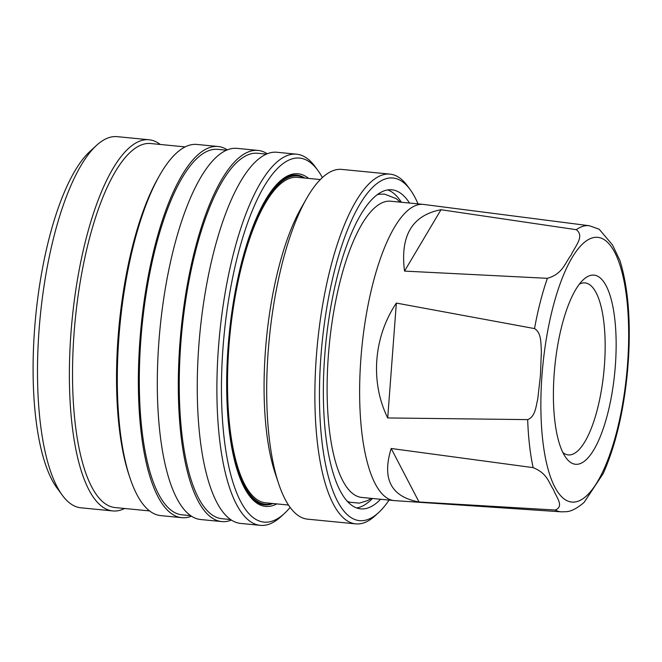 <?xml version="1.0" encoding="UTF-8"?>
<svg xmlns="http://www.w3.org/2000/svg" width="662" height="662" viewBox="0 0 662 662"><rect width="100%" height="100%" fill="white"/><g stroke="black" fill="none" stroke-linecap="round" stroke-linejoin="round"><path stroke-width="0.99" d="M160.221 144.457A186.469 59.1 95.6 0 0 149.082 139.765L117.191 136.653A186.469 59.1 95.6 0 0 113.003 136.711A186.469 59.1 95.6 0 0 96.495 145.4A186.469 59.1 95.6 0 0 40.233 316.486A186.469 59.1 95.6 0 0 62.302 495.226A186.469 59.1 95.6 0 0 80.913 507.812L112.813 510.932A186.469 59.1 95.6 0 0 117 510.874A186.469 59.1 95.6 0 0 124.638 508.482M149.082 139.765A186.469 59.1 95.6 0 0 144.895 139.823A186.469 59.1 95.6 0 0 71.521 326.143A186.469 59.1 95.6 0 0 112.813 510.932M185.17 146.898L150.688 143.53A182.877 57.966 95.6 0 0 146.583 143.58A182.877 57.966 95.6 0 0 74.624 326.316A182.877 57.966 95.6 0 0 115.114 507.555L149.595 510.923M227.298 149.86A186.469 59.1 95.6 0 0 218.063 146.509L196.995 144.448A186.469 59.1 95.6 0 0 192.808 144.506A186.469 59.1 95.6 0 0 159.6 175.372A186.469 59.1 95.6 0 0 130.025 478.038A186.469 59.1 95.6 0 0 160.725 515.615L181.785 517.676A186.469 59.1 95.6 0 0 185.972 517.618A186.469 59.1 95.6 0 0 191.5 516.178M218.063 146.509A186.469 59.1 95.6 0 0 213.876 146.567A186.469 59.1 95.6 0 0 140.501 332.887A186.469 59.1 95.6 0 0 181.785 517.676M226.462 150.216L217.781 149.364A183.597 58.19 95.6 0 0 213.66 149.422A183.597 58.19 95.6 0 0 141.411 332.87A183.597 58.19 95.6 0 0 182.067 514.821L190.739 515.665M267.241 153.766A186.469 59.1 95.6 0 0 258.006 150.415L237.013 148.362A186.469 59.1 95.6 0 0 232.825 148.42A186.469 59.1 95.6 0 0 159.451 334.74A186.469 59.1 95.6 0 0 200.743 519.529L221.729 521.573A186.469 59.1 95.6 0 0 225.916 521.524A186.469 59.1 95.6 0 0 231.443 520.075M258.006 150.415A186.469 59.1 95.6 0 0 253.811 150.473A186.469 59.1 95.6 0 0 180.445 336.793A186.469 59.1 95.6 0 0 221.729 521.573M266.397 154.114L257.725 153.27A183.597 58.19 95.6 0 0 253.604 153.327A183.597 58.19 95.6 0 0 181.355 336.776A183.597 58.19 95.6 0 0 222.01 518.718L230.682 519.571M322.369 177.573A182.877 57.966 95.6 0 0 317.884 170.432L315.203 166.774A186.469 59.1 95.6 0 0 296.593 154.188L276.956 152.268A186.469 59.1 95.6 0 0 272.769 152.318A186.469 59.1 95.6 0 0 199.394 338.638A186.469 59.1 95.6 0 0 240.687 523.427L260.315 525.347A186.469 59.1 95.6 0 0 264.502 525.289A186.469 59.1 95.6 0 0 281.019 516.6L284.354 513.53A182.877 57.966 95.6 0 0 290.138 507.39M296.593 154.188A186.469 59.1 95.6 0 0 292.405 154.238A186.469 59.1 95.6 0 0 219.031 340.558A186.469 59.1 95.6 0 0 260.315 525.347M317.884 170.432A182.877 57.966 95.6 0 0 295.517 158.135A182.877 57.966 95.6 0 0 223.036 347.293A182.877 57.966 95.6 0 0 268.16 522.053A182.877 57.966 95.6 0 0 284.354 513.53M308.608 178.417A167.105 52.968 95.6 0 0 294.342 173.841A167.105 52.968 95.6 0 0 279.538 181.628A167.105 52.968 95.6 0 0 229.126 334.947A167.105 52.968 95.6 0 0 248.904 495.126A167.105 52.968 95.6 0 0 269.335 506.356A167.105 52.968 95.6 0 0 276.79 503.898M304.785 178.045A165.665 52.513 95.6 0 0 292.877 175.132A165.665 52.513 95.6 0 0 278.876 182.257M248.366 494.382A165.665 52.513 95.6 0 0 268.093 504.8A165.665 52.513 95.6 0 0 272.976 503.525M304.255 177.995A164.954 52.281 95.6 0 0 297.544 175.893L296.526 175.794A164.954 52.281 95.6 0 0 292.827 175.844A164.954 52.281 95.6 0 0 268.88 194.496M297.544 175.893A164.954 52.281 95.6 0 0 293.837 175.943A164.954 52.281 95.6 0 0 228.928 340.764A164.954 52.281 95.6 0 0 265.454 504.229A164.954 52.281 95.6 0 0 269.161 504.187A164.954 52.281 95.6 0 0 272.438 503.476M320.317 179.559L297.404 177.325A163.514 51.826 95.6 0 0 293.729 177.375A163.514 51.826 95.6 0 0 229.391 340.756A163.514 51.826 95.6 0 0 265.594 502.806L288.508 505.048M418.036 203.888A172.12 54.557 95.6 0 0 410.2 189.646L407.519 185.989A175.711 55.691 95.6 0 0 389.984 174.123L341.791 169.414A175.711 55.691 95.6 0 0 337.843 169.464A175.711 55.691 95.6 0 0 306.556 198.55A175.711 55.691 95.6 0 0 278.677 483.757A175.711 55.691 95.6 0 0 307.607 519.165L355.8 523.874A175.711 55.691 95.6 0 0 359.747 523.816A175.711 55.691 95.6 0 0 375.304 515.624L378.639 512.562A172.12 54.557 95.6 0 0 389.082 500.1M389.984 174.123A175.711 55.691 95.6 0 0 386.037 174.172A175.711 55.691 95.6 0 0 316.891 349.743A175.711 55.691 95.6 0 0 355.8 523.874M410.2 189.646A172.12 54.557 95.6 0 0 389.148 178.07A172.12 54.557 95.6 0 0 320.938 356.098A172.12 54.557 95.6 0 0 363.397 520.58A172.12 54.557 95.6 0 0 378.639 512.562M409.538 203.052A160.287 50.809 95.6 0 0 391.863 189.795A160.287 50.809 95.6 0 0 388.263 189.845A160.287 50.809 95.6 0 0 325.191 350.008A160.287 50.809 95.6 0 0 360.682 508.855A160.287 50.809 95.6 0 0 364.282 508.805A160.287 50.809 95.6 0 0 380.584 499.272M400.336 202.158L396.215 198.633L384.589 194.131L379.864 194.181A155.123 49.17 95.6 0 0 379.756 194.189A155.123 49.17 95.6 0 0 377.216 194.702M589.329 225.734L423.688 204.442A148.818 47.168 95.6 0 0 423.233 204.393L390.721 201.215A148.818 47.168 95.6 0 0 387.378 201.256A148.818 47.168 95.6 0 0 328.815 349.958A148.818 47.168 95.6 0 0 361.766 497.435L394.287 500.613A148.818 47.168 95.6 0 0 394.734 500.646L561.368 511.834L565.977 511.701C570.967 511.561 577.007 508.457 584.099 502.4L603.181 473.587C615.619 445.617 623.761 411.168 627.617 370.232L628.536 357.902C630.754 318.629 627.874 286.149 619.897 260.48L612.532 244.981L599.168 229.209L589.329 225.734A143.737 45.562 95.6 0 0 585.663 225.725A143.737 45.562 95.6 0 0 576.279 229.689C585.117 236.359 574.566 246.818 571.232 254.895C565.108 262.682 562.907 273.903 547.383 278.321L404.532 271.097C400.047 235.697 412.203 215.241 440.991 209.73L576.279 229.689M423.233 204.393A148.818 47.168 95.6 0 0 419.89 204.434A148.818 47.168 95.6 0 0 361.336 353.136A148.818 47.168 95.6 0 0 394.287 500.613M591.886 275.16A95.03 30.121 95.6 0 0 583.47 279.587A95.03 30.121 95.6 0 0 554.797 366.773A95.03 30.121 95.6 0 0 566.043 457.864A95.03 30.121 95.6 0 0 577.661 464.252A95.03 30.121 95.6 0 0 615.329 365.962A95.03 30.121 95.6 0 0 591.886 275.16M562.907 452.601A86.408 27.39 95.6 0 0 568.228 454.902A86.408 27.39 95.6 0 0 570.172 454.877A86.408 27.39 95.6 0 0 604.174 368.544A86.408 27.39 95.6 0 0 585.043 282.914A86.408 27.39 95.6 0 0 583.098 282.939A86.408 27.39 95.6 0 0 579.374 284.139M527.68 419.617C535.343 416.77 535.947 406.311 537.743 399.161L540.465 375.155L541.392 350.777C540.688 343.346 541.665 332.887 534.524 328.584L396.348 303.072C373.476 337.215 370.099 382.106 387.709 417.945L527.68 419.617A143.737 45.562 95.6 0 0 533.15 467.637C547.731 473.595 548.558 482.664 553.54 489.723C555.724 496.5 564.843 506.331 555.203 510.03L419.021 501.995C391.035 496.781 381.759 478.949 391.192 448.488L533.15 467.637M347.26 501.208A155.123 49.17 95.6 0 0 349.759 502.235L359.3 503.137L367.393 500.687L371.39 498.37M356.669 507.944A160.287 50.809 95.6 0 0 372.466 498.478M401.412 202.258A160.287 50.809 95.6 0 0 387.758 189.92M306.556 198.55L301.169 208.009A163.514 51.826 95.6 0 0 275.227 473.429L278.677 483.757M240.935 480.43A164.954 52.281 95.6 0 0 264.436 504.138L265.454 504.229M159.6 175.372L158.019 178.152A182.877 57.966 95.6 0 0 129.007 475.002L130.025 478.038M96.495 145.4L89.817 151.54A179.294 56.824 95.6 0 0 35.723 316.047A179.294 56.824 95.6 0 0 56.949 487.911L62.302 495.226M391.192 448.488L419.021 501.995M396.348 303.072L387.709 417.945M440.991 209.73L404.532 271.097M574.823 502.019A132.988 42.153 95.6 0 0 627.526 364.472A132.988 42.153 95.6 0 0 594.724 237.393A132.988 42.153 95.6 0 0 542.013 374.932A132.988 42.153 95.6 0 0 574.823 502.019M547.383 278.321A143.737 45.562 95.6 0 0 534.524 328.584M555.203 510.03A143.737 45.562 95.6 0 0 561.368 511.834"/></g></svg>

